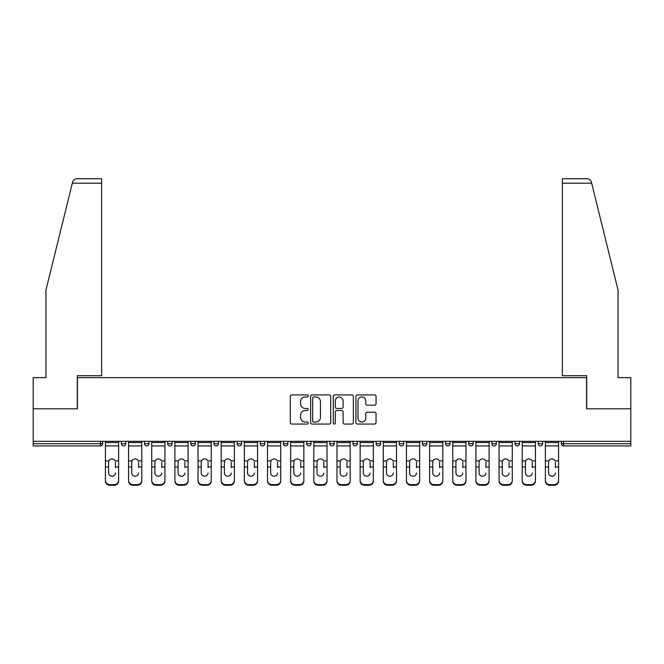 <?xml version="1.0" encoding="UTF-8"?>
<svg xmlns="http://www.w3.org/2000/svg" width="664" height="664" viewBox="0 0 664 664"><rect width="100%" height="100%" fill="white"/><g stroke="black" fill="none" stroke-linecap="round" stroke-linejoin="round"><path stroke-width="1" d="M308.254 395.935A1.021 1.021 0 0 0 307.233 394.914L291.753 394.914A1.461 1.461 0 0 0 290.292 396.366L290.292 422.594A1.461 1.461 0 0 0 291.753 424.055L307.233 424.055A1.021 1.021 0 0 0 308.254 423.034A1.021 1.021 0 0 0 307.233 422.013L305.224 422.013A4.665 4.665 0 0 1 300.568 417.349L300.568 415.166A4.665 4.665 0 0 1 305.224 410.501L307.233 410.501A1.021 1.021 0 0 0 308.254 409.481A1.021 1.021 0 0 0 307.233 408.46L305.224 408.46A4.665 4.665 0 0 1 300.568 403.803L300.568 401.612A4.665 4.665 0 0 1 305.224 396.956L307.233 396.956A1.021 1.021 0 0 0 308.254 395.935M374.579 405.181A1.461 1.461 0 0 0 376.04 403.729L376.04 396.366A1.461 1.461 0 0 0 374.579 394.914L357.39 394.914A1.461 1.461 0 0 0 355.929 396.366L355.929 422.594A1.461 1.461 0 0 0 357.39 424.055L374.579 424.055A1.461 1.461 0 0 0 376.04 422.594L376.04 413.705A1.461 1.461 0 0 0 374.579 412.253L367.225 412.253A1.461 1.461 0 0 0 365.764 413.705L365.764 418.112A3.901 3.901 0 0 1 361.872 422.013A3.901 3.901 0 0 1 357.971 418.112L357.971 400.848A3.901 3.901 0 0 1 361.872 396.956A3.901 3.901 0 0 1 365.764 400.848L365.764 403.729A1.461 1.461 0 0 0 367.225 405.181L374.579 405.181M72.326 183.198L72.592 182.127C73.264 180.019 74.708 178.89 76.916 178.74L101.625 178.74L101.625 183.198L72.326 183.198L45.965 290.068L45.965 377.642L33.2 377.642L33.2 408.816L77.431 408.816L77.431 377.642L586.569 377.642L586.569 408.816L630.8 408.816L630.8 441.319L33.2 441.319L33.2 443.701L100.438 443.701L100.438 441.319M101.625 183.198L101.625 375.716L77.281 375.716L77.281 408.816L33.2 408.816L33.2 441.319M330.722 396.366A1.461 1.461 0 0 0 329.269 394.914L312.072 394.914A1.461 1.461 0 0 0 310.619 396.366L310.619 422.594A1.461 1.461 0 0 0 312.072 424.055L329.269 424.055A1.461 1.461 0 0 0 330.722 422.594L330.722 396.366M334.731 394.914L351.928 394.914A1.461 1.461 0 0 1 353.381 396.366L353.381 422.594A1.461 1.461 0 0 1 351.928 424.055L344.566 424.055A1.461 1.461 0 0 1 343.114 422.594L343.114 411.962A1.461 1.461 0 0 0 341.653 410.501L336.772 410.501A1.461 1.461 0 0 0 335.312 411.962L335.312 423.034A1.021 1.021 0 0 1 334.291 424.055A1.021 1.021 0 0 1 333.278 423.034L333.278 396.366A1.461 1.461 0 0 1 334.731 394.914M100.438 445.926A2.224 2.224 0 0 0 102.671 443.701L100.438 443.701L100.438 445.926A2.224 2.224 0 0 0 102.671 443.701L102.671 441.319L102.671 443.701A2.224 2.224 0 0 1 100.438 445.926L33.2 445.926L33.2 443.701M630.8 441.319L630.8 445.926L563.562 445.926A2.224 2.224 0 0 1 561.329 443.701L561.329 441.319L561.329 443.701L630.8 443.701M121.371 441.319L121.371 443.701L121.371 441.319M123.595 445.926A2.224 2.224 0 0 1 121.371 443.701A2.224 2.224 0 0 0 123.595 445.926A2.224 2.224 0 0 0 125.82 443.701L125.82 441.319L125.82 443.701A2.224 2.224 0 0 1 123.595 445.926A2.224 2.224 0 0 1 121.371 443.701L125.82 443.701M144.528 443.701A2.224 2.224 0 0 0 146.752 445.926A2.224 2.224 0 0 0 148.977 443.701A2.224 2.224 0 0 1 146.752 445.926A2.224 2.224 0 0 0 148.977 443.701L148.977 441.319L148.977 443.701L144.528 443.701A2.224 2.224 0 0 0 146.752 445.926A2.224 2.224 0 0 1 144.528 443.701L144.528 441.319M167.685 441.319L167.685 443.701L167.685 441.319M172.134 441.319L172.134 443.701L172.134 441.319M190.842 441.319L190.842 443.701L190.842 441.319M195.291 441.319L195.291 443.701L195.291 441.319M213.991 443.701A2.224 2.224 0 0 0 216.223 445.926A2.224 2.224 0 0 0 218.448 443.701A2.224 2.224 0 0 1 216.223 445.926A2.224 2.224 0 0 0 218.448 443.701L218.448 441.319L218.448 443.701L213.991 443.701A2.224 2.224 0 0 0 216.223 445.926A2.224 2.224 0 0 1 213.991 443.701L213.991 441.319M241.605 441.319L241.605 443.701L237.148 443.701A2.224 2.224 0 0 0 239.38 445.926A2.224 2.224 0 0 1 237.148 443.701L237.148 441.319M260.305 441.319L260.305 443.701L260.305 441.319M264.762 441.319L264.762 443.701L264.762 441.319M283.462 441.319L283.462 443.701L283.462 441.319M287.919 441.319L287.919 443.701A2.224 2.224 0 0 1 285.686 445.926A2.224 2.224 0 0 1 283.462 443.701L287.919 443.701A2.224 2.224 0 0 1 285.686 445.926M306.619 441.319L306.619 443.701L306.619 441.319M311.067 441.319L311.067 443.701L311.067 441.319M329.776 441.319L329.776 443.701L329.776 441.319M334.224 441.319L334.224 443.701L334.224 441.319M352.933 441.319L352.933 443.701L352.933 441.319M357.381 441.319L357.381 443.701L357.381 441.319M376.081 441.319L376.081 443.701L376.081 441.319M380.538 441.319L380.538 443.701L380.538 441.319M399.238 441.319L399.238 443.701L399.238 441.319M403.695 441.319L403.695 443.701L403.695 441.319M426.852 441.319L426.852 443.701A2.224 2.224 0 0 1 424.62 445.926A2.224 2.224 0 0 1 422.395 443.701L422.395 441.319M450.009 441.319L450.009 443.701A2.224 2.224 0 0 1 447.777 445.926A2.224 2.224 0 0 1 445.552 443.701L445.552 441.319M473.158 441.319L473.158 443.701A2.224 2.224 0 0 1 470.934 445.926A2.224 2.224 0 0 1 468.709 443.701L468.709 441.319M496.315 441.319L496.315 443.701A2.224 2.224 0 0 1 494.091 445.926A2.224 2.224 0 0 1 491.866 443.701L491.866 441.319M517.248 445.926A2.224 2.224 0 0 0 519.472 443.701L519.472 441.319L519.472 443.701A2.224 2.224 0 0 1 517.248 445.926A2.224 2.224 0 0 1 515.023 443.701L515.023 441.319M542.629 441.319L542.629 443.701A2.224 2.224 0 0 1 540.405 445.926A2.224 2.224 0 0 1 538.18 443.701L538.18 441.319M169.909 445.926A2.224 2.224 0 0 1 167.685 443.701A2.224 2.224 0 0 0 169.909 445.926A2.224 2.224 0 0 0 172.134 443.701A2.224 2.224 0 0 1 169.909 445.926A2.224 2.224 0 0 1 167.685 443.701L172.134 443.701A2.224 2.224 0 0 1 169.909 445.926M193.066 445.926A2.224 2.224 0 0 1 190.842 443.701A2.224 2.224 0 0 0 193.066 445.926A2.224 2.224 0 0 0 195.291 443.701A2.224 2.224 0 0 1 193.066 445.926A2.224 2.224 0 0 1 190.842 443.701L195.291 443.701A2.224 2.224 0 0 1 193.066 445.926M239.38 445.926A2.224 2.224 0 0 0 241.605 443.701A2.224 2.224 0 0 1 239.38 445.926A2.224 2.224 0 0 1 237.148 443.701M262.529 445.926A2.224 2.224 0 0 1 260.305 443.701L264.762 443.701A2.224 2.224 0 0 1 262.529 445.926A2.224 2.224 0 0 0 264.762 443.701M308.843 445.926A2.224 2.224 0 0 1 306.619 443.701A2.224 2.224 0 0 0 308.843 445.926A2.224 2.224 0 0 0 311.067 443.701A2.224 2.224 0 0 1 308.843 445.926A2.224 2.224 0 0 1 306.619 443.701L311.067 443.701M332 445.926A2.224 2.224 0 0 1 329.776 443.701A2.224 2.224 0 0 0 332 445.926A2.224 2.224 0 0 0 334.224 443.701A2.224 2.224 0 0 1 332 445.926A2.224 2.224 0 0 1 329.776 443.701L334.224 443.701A2.224 2.224 0 0 1 332 445.926M355.157 445.926A2.224 2.224 0 0 1 352.933 443.701L357.381 443.701A2.224 2.224 0 0 1 355.157 445.926A2.224 2.224 0 0 0 357.381 443.701M378.314 445.926A2.224 2.224 0 0 1 376.081 443.701L380.538 443.701A2.224 2.224 0 0 1 378.314 445.926A2.224 2.224 0 0 0 380.538 443.701M401.471 445.926A2.224 2.224 0 0 1 399.238 443.701A2.224 2.224 0 0 0 401.471 445.926A2.224 2.224 0 0 0 403.695 443.701A2.224 2.224 0 0 1 401.471 445.926A2.224 2.224 0 0 1 399.238 443.701L403.695 443.701M313.682 396.956A1.021 1.021 0 0 0 312.661 397.977L312.661 420.993A1.021 1.021 0 0 0 313.682 422.013L315.79 422.013A4.665 4.665 0 0 0 320.455 417.349L320.455 401.612A4.665 4.665 0 0 0 315.79 396.956L313.682 396.956M343.114 400.923A3.901 3.901 0 0 0 339.213 397.022A3.901 3.901 0 0 0 335.312 400.923L335.312 407.007A1.461 1.461 0 0 0 336.772 408.46L341.653 408.46A1.461 1.461 0 0 0 343.114 407.007L343.114 400.923M115.436 462.219L115.436 466.966L118.624 466.966L118.624 441.319M105.41 467.589L105.41 481.051L105.41 460.907L108.879 460.907L108.605 462.219L108.879 460.907A3.411 3.27 0 0 1 115.162 460.907L118.624 460.907M115.436 467.589L115.436 466.966M112.017 476.212A3.411 3.229 180 0 0 115.436 472.984A3.411 3.229 180 0 1 112.017 476.212A3.411 3.229 180 0 1 108.605 472.984L108.605 462.219M118.624 480.421L118.624 481.051A4.457 4.208 180 0 1 114.175 485.259L114.175 484.629A4.457 4.208 0 0 0 118.624 480.421L118.624 466.966M105.41 480.421A4.457 4.208 0 0 0 109.867 484.629L109.867 485.259L114.175 485.259M109.867 485.259A4.457 4.208 180 0 1 105.41 481.051M109.867 484.629L114.175 484.629M105.41 460.907L105.41 441.319M101.625 178.74L83.813 178.74L101.625 178.74M72.592 182.127C73.007 180.932 73.007 180.932 72.592 182.127C73.007 180.932 73.007 180.932 72.592 182.127M591.674 183.198L591.408 182.127C590.993 180.932 590.993 180.932 591.408 182.127C590.993 180.932 590.993 180.932 591.408 182.127C590.736 180.019 589.292 178.89 587.084 178.74L562.375 178.74L580.187 178.74L562.375 178.74L562.375 375.716L586.719 375.716L586.719 408.816L630.8 408.816L630.8 377.642L618.035 377.642L618.035 290.068L591.674 183.198L562.375 183.198M138.585 462.219L138.585 466.966L141.781 466.966L141.781 441.319M128.567 467.589L128.567 481.051L128.567 460.907L132.036 460.907L131.762 462.219L132.036 460.907A3.411 3.27 0 0 1 138.32 460.907L141.781 460.907M138.585 467.589L138.585 466.966M135.174 476.212A3.411 3.229 180 0 0 138.585 472.984A3.411 3.229 180 0 1 135.174 476.212A3.411 3.229 180 0 1 131.762 472.984L131.762 462.219M161.742 462.219L161.742 466.966L164.938 466.966L164.938 441.319M151.724 467.589L151.724 481.051L151.724 460.907L155.185 460.907L154.919 462.219L155.185 460.907A3.411 3.27 0 0 1 161.477 460.907L164.938 460.907M161.742 467.589L161.742 466.966M158.331 476.212A3.411 3.229 180 0 0 161.742 472.984A3.411 3.229 180 0 1 158.331 476.212A3.411 3.229 180 0 1 154.919 472.984L154.919 462.219M184.899 462.219L184.899 466.966L188.095 466.966L188.095 441.319M174.881 467.589L174.881 481.051L174.881 460.907L178.342 460.907L178.077 462.219L178.342 460.907A3.411 3.27 0 0 1 184.625 460.907L188.095 460.907M184.899 467.589L184.899 466.966M181.488 476.212A3.411 3.229 180 0 0 184.899 472.984A3.411 3.229 180 0 1 181.488 476.212A3.411 3.229 180 0 1 178.077 472.984L178.077 462.219M208.056 462.219L208.056 466.966L211.252 466.966L211.252 441.319M198.038 467.589L198.038 481.051L198.038 460.907L201.499 460.907L201.225 462.219L201.499 460.907A3.411 3.27 0 0 1 207.782 460.907L211.252 460.907M208.056 467.589L208.056 466.966M204.645 476.212A3.411 3.229 180 0 0 208.056 472.984A3.411 3.229 180 0 1 204.645 476.212A3.411 3.229 180 0 1 201.225 472.984L201.225 462.219M231.213 462.219L231.213 466.966L234.4 466.966L234.4 441.319M221.195 467.589L221.195 481.051L221.195 460.907L224.656 460.907L224.382 462.219L224.656 460.907A3.411 3.27 0 0 1 230.939 460.907L234.4 460.907M231.213 467.589L231.213 466.966M227.802 476.212A3.411 3.229 180 0 0 231.213 472.984A3.411 3.229 180 0 1 227.802 476.212A3.411 3.229 180 0 1 224.382 472.984L224.382 462.219M141.781 480.421L141.781 481.051A4.457 4.208 180 0 1 137.323 485.259L137.323 484.629A4.457 4.208 0 0 0 141.781 480.421L141.781 466.966M128.567 480.421A4.457 4.208 0 0 0 133.024 484.629L133.024 485.259L137.323 485.259M133.024 485.259A4.457 4.208 180 0 1 128.567 481.051M133.024 484.629L137.323 484.629M128.567 460.907L128.567 441.319M164.938 480.421L164.938 481.051A4.457 4.208 180 0 1 160.48 485.259L160.48 484.629A4.457 4.208 0 0 0 164.938 480.421L164.938 466.966M151.724 480.421A4.457 4.208 0 0 0 156.181 484.629L156.181 485.259L160.48 485.259M156.181 485.259A4.457 4.208 180 0 1 151.724 481.051M156.181 484.629L160.48 484.629M151.724 460.907L151.724 441.319M188.095 480.421L188.095 481.051A4.457 4.208 180 0 1 183.637 485.259L183.637 484.629A4.457 4.208 0 0 0 188.095 480.421L188.095 466.966M174.881 480.421A4.457 4.208 0 0 0 179.338 484.629L179.338 485.259L183.637 485.259M179.338 485.259A4.457 4.208 180 0 1 174.881 481.051M179.338 484.629L183.637 484.629M174.881 460.907L174.881 441.319M211.252 480.421L211.252 481.051A4.457 4.208 180 0 1 206.794 485.259L206.794 484.629A4.457 4.208 0 0 0 211.252 480.421L211.252 466.966M198.038 480.421A4.457 4.208 0 0 0 202.487 484.629L202.487 485.259L206.794 485.259M202.487 485.259A4.457 4.208 180 0 1 198.038 481.051M202.487 484.629L206.794 484.629M198.038 460.907L198.038 441.319M234.4 480.421L234.4 481.051A4.457 4.208 180 0 1 229.952 485.259L229.952 484.629A4.457 4.208 0 0 0 234.4 480.421L234.4 466.966M221.195 480.421A4.457 4.208 0 0 0 225.644 484.629L225.644 485.259L229.952 485.259M225.644 485.259A4.457 4.208 180 0 1 221.195 481.051M225.644 484.629L229.952 484.629M221.195 460.907L221.195 441.319M254.37 462.219L254.37 466.966L257.557 466.966L257.557 441.319M244.352 467.589L244.352 481.051L244.352 460.907L247.813 460.907L247.539 462.219L247.813 460.907A3.411 3.27 0 0 1 254.096 460.907L257.557 460.907M254.37 467.589L254.37 466.966M250.951 476.212A3.411 3.229 180 0 0 254.37 472.984A3.411 3.229 180 0 1 250.951 476.212A3.411 3.229 180 0 1 247.539 472.984L247.539 462.219M257.557 480.421L257.557 481.051A4.457 4.208 180 0 1 253.108 485.259L253.108 484.629A4.457 4.208 0 0 0 257.557 480.421L257.557 466.966M244.352 480.421A4.457 4.208 0 0 0 248.801 484.629L248.801 485.259L253.108 485.259M248.801 485.259A4.457 4.208 180 0 1 244.352 481.051M248.801 484.629L253.108 484.629M244.352 460.907L244.352 441.319M277.527 462.219L277.527 466.966L280.714 466.966L280.714 441.319M267.509 467.589L267.509 481.051L267.509 460.907L270.97 460.907L270.696 462.219L270.97 460.907A3.411 3.27 0 0 1 277.253 460.907L280.714 460.907M277.527 467.589L277.527 466.966M274.107 476.212A3.411 3.229 180 0 0 277.527 472.984A3.411 3.229 180 0 1 274.107 476.212A3.411 3.229 180 0 1 270.696 472.984L270.696 462.219M280.714 480.421L280.714 481.051A4.457 4.208 180 0 1 276.266 485.259L276.266 484.629A4.457 4.208 0 0 0 280.714 480.421L280.714 466.966M267.509 480.421A4.457 4.208 0 0 0 271.958 484.629L271.958 485.259L276.266 485.259M271.958 485.259A4.457 4.208 180 0 1 267.509 481.051M271.958 484.629L276.266 484.629M267.509 460.907L267.509 441.319M300.684 462.219L300.684 466.966L303.871 466.966L303.871 441.319M290.658 467.589L290.658 481.051L290.658 460.907L294.127 460.907L293.853 462.219L294.127 460.907A3.411 3.27 0 0 1 300.41 460.907L303.871 460.907M300.684 467.589L300.684 466.966M297.264 476.212A3.411 3.229 180 0 0 300.684 472.984A3.411 3.229 180 0 1 297.264 476.212A3.411 3.229 180 0 1 293.853 472.984L293.853 462.219M303.871 480.421L303.871 481.051A4.457 4.208 180 0 1 299.423 485.259L299.423 484.629A4.457 4.208 0 0 0 303.871 480.421L303.871 466.966M290.658 480.421A4.457 4.208 0 0 0 295.115 484.629L295.115 485.259L299.423 485.259M295.115 485.259A4.457 4.208 180 0 1 290.658 481.051M295.115 484.629L299.423 484.629M290.658 460.907L290.658 441.319M323.833 462.219L323.833 466.966L327.028 466.966L327.028 441.319M313.815 467.589L313.815 481.051L313.815 460.907L317.284 460.907L317.01 462.219L317.284 460.907A3.411 3.27 0 0 1 323.567 460.907L327.028 460.907M323.833 467.589L323.833 466.966M320.421 476.212A3.411 3.229 180 0 0 323.833 472.984A3.411 3.229 180 0 1 320.421 476.212A3.411 3.229 180 0 1 317.01 472.984L317.01 462.219M327.028 480.421L327.028 481.051A4.457 4.208 180 0 1 322.571 485.259L322.571 484.629A4.457 4.208 0 0 0 327.028 480.421L327.028 466.966M313.815 480.421A4.457 4.208 0 0 0 318.272 484.629L318.272 485.259L322.571 485.259M318.272 485.259A4.457 4.208 180 0 1 313.815 481.051M318.272 484.629L322.571 484.629M313.815 460.907L313.815 441.319M346.99 462.219L346.99 466.966L350.185 466.966L350.185 441.319M336.972 467.589L336.972 481.051L336.972 460.907L340.433 460.907L340.167 462.219L340.433 460.907A3.411 3.27 0 0 1 346.716 460.907L350.185 460.907M346.99 467.589L346.99 466.966M343.578 476.212A3.411 3.229 180 0 0 346.99 472.984A3.411 3.229 180 0 1 343.578 476.212A3.411 3.229 180 0 1 340.167 472.984L340.167 462.219M350.185 480.421L350.185 481.051A4.457 4.208 180 0 1 345.728 485.259L345.728 484.629A4.457 4.208 0 0 0 350.185 480.421L350.185 466.966M336.972 480.421A4.457 4.208 0 0 0 341.429 484.629L341.429 485.259L345.728 485.259M341.429 485.259A4.457 4.208 180 0 1 336.972 481.051M341.429 484.629L345.728 484.629M336.972 460.907L336.972 441.319M370.147 462.219L370.147 466.966L373.342 466.966L373.342 441.319M360.129 467.589L360.129 481.051L360.129 460.907L363.59 460.907L363.316 462.219L363.59 460.907A3.411 3.27 0 0 1 369.873 460.907L373.342 460.907M370.147 467.589L370.147 466.966M366.736 476.212A3.411 3.229 180 0 0 370.147 472.984A3.411 3.229 180 0 1 366.736 476.212A3.411 3.229 180 0 1 363.316 472.984L363.316 462.219M373.342 480.421L373.342 481.051A4.457 4.208 180 0 1 368.885 485.259L368.885 484.629A4.457 4.208 0 0 0 373.342 480.421L373.342 466.966M360.129 480.421A4.457 4.208 0 0 0 364.577 484.629L364.577 485.259L368.885 485.259M364.577 485.259A4.457 4.208 180 0 1 360.129 481.051M364.577 484.629L368.885 484.629M360.129 460.907L360.129 441.319M393.304 462.219L393.304 466.966L396.491 466.966L396.491 441.319M383.286 467.589L383.286 481.051L383.286 460.907L386.747 460.907L386.473 462.219L386.747 460.907A3.411 3.27 0 0 1 393.03 460.907L396.491 460.907M393.304 467.589L393.304 466.966M389.892 476.212A3.411 3.229 180 0 0 393.304 472.984A3.411 3.229 180 0 1 389.892 476.212A3.411 3.229 180 0 1 386.473 472.984L386.473 462.219M396.491 480.421L396.491 481.051A4.457 4.208 180 0 1 392.042 485.259L392.042 484.629A4.457 4.208 0 0 0 396.491 480.421L396.491 466.966M383.286 480.421A4.457 4.208 0 0 0 387.734 484.629L387.734 485.259L392.042 485.259M387.734 485.259A4.457 4.208 180 0 1 383.286 481.051M387.734 484.629L392.042 484.629M383.286 460.907L383.286 441.319M416.461 462.219L416.461 466.966L419.648 466.966L419.648 441.319M406.443 467.589L406.443 481.051L406.443 460.907L409.904 460.907L409.63 462.219L409.904 460.907A3.411 3.27 0 0 1 416.187 460.907L419.648 460.907M419.648 481.051L419.648 480.421L419.648 481.051A4.457 4.208 180 0 1 415.199 485.259L415.199 484.629A4.457 4.208 0 0 0 419.648 480.421L419.648 466.966M416.461 467.589L416.461 466.966M413.049 476.212A3.411 3.229 180 0 0 416.461 472.984A3.411 3.229 180 0 1 413.049 476.212A3.411 3.229 180 0 1 409.63 472.984L409.63 462.219M406.443 480.421A4.457 4.208 0 0 0 410.892 484.629L410.892 485.259L415.199 485.259M410.892 485.259A4.457 4.208 180 0 1 406.443 481.051M410.892 484.629L415.199 484.629M406.443 460.907L406.443 441.319M439.618 462.219L439.618 466.966L442.805 466.966L442.805 441.319M429.6 467.589L429.6 481.051L429.6 460.907L433.061 460.907L432.787 462.219L433.061 460.907A3.411 3.27 0 0 1 439.344 460.907L442.805 460.907M439.618 467.589L439.618 466.966M436.198 476.212A3.411 3.229 180 0 0 439.618 472.984A3.411 3.229 180 0 1 436.198 476.212A3.411 3.229 180 0 1 432.787 472.984L432.787 462.219M442.805 480.421L442.805 481.051A4.457 4.208 180 0 1 438.356 485.259L438.356 484.629A4.457 4.208 0 0 0 442.805 480.421L442.805 466.966M429.6 480.421A4.457 4.208 0 0 0 434.048 484.629L434.048 485.259L438.356 485.259M434.048 485.259A4.457 4.208 180 0 1 429.6 481.051M434.048 484.629L438.356 484.629M429.6 460.907L429.6 441.319M462.775 462.219L462.775 466.966L465.962 466.966L465.962 441.319M452.748 467.589L452.748 481.051L452.748 460.907L456.218 460.907L455.944 462.219L456.218 460.907A3.411 3.27 0 0 1 462.501 460.907L465.962 460.907M462.775 467.589L462.775 466.966M459.355 476.212A3.411 3.229 180 0 0 462.775 472.984A3.411 3.229 180 0 1 459.355 476.212A3.411 3.229 180 0 1 455.944 472.984L455.944 462.219M465.962 480.421L465.962 481.051A4.457 4.208 180 0 1 461.513 485.259L461.513 484.629A4.457 4.208 0 0 0 465.962 480.421L465.962 466.966M452.748 480.421A4.457 4.208 0 0 0 457.205 484.629L457.205 485.259L461.513 485.259M457.205 485.259A4.457 4.208 180 0 1 452.748 481.051M457.205 484.629L461.513 484.629M452.748 460.907L452.748 441.319M485.923 462.219L485.923 466.966L489.119 466.966L489.119 441.319M475.905 467.589L475.905 481.051L475.905 460.907L479.375 460.907L479.101 462.219L479.375 460.907A3.411 3.27 0 0 1 485.658 460.907L489.119 460.907M485.923 467.589L485.923 466.966M482.512 476.212A3.411 3.229 180 0 0 485.923 472.984A3.411 3.229 180 0 1 482.512 476.212A3.411 3.229 180 0 1 479.101 472.984L479.101 462.219M489.119 480.421L489.119 481.051A4.457 4.208 180 0 1 484.662 485.259L484.662 484.629A4.457 4.208 0 0 0 489.119 480.421L489.119 466.966M475.905 480.421A4.457 4.208 0 0 0 480.362 484.629L480.362 485.259L484.662 485.259M480.362 485.259A4.457 4.208 180 0 1 475.905 481.051M480.362 484.629L484.662 484.629M475.905 460.907L475.905 441.319M509.08 462.219L509.08 466.966L512.276 466.966L512.276 441.319M499.062 467.589L499.062 481.051L499.062 460.907L502.524 460.907L502.258 462.219L502.524 460.907A3.411 3.27 0 0 1 508.815 460.907L512.276 460.907M509.08 467.589L509.08 466.966M505.669 476.212A3.411 3.229 180 0 0 509.08 472.984A3.411 3.229 180 0 1 505.669 476.212A3.411 3.229 180 0 1 502.258 472.984L502.258 462.219M512.276 480.421L512.276 481.051A4.457 4.208 180 0 1 507.819 485.259L507.819 484.629A4.457 4.208 0 0 0 512.276 480.421L512.276 466.966M499.062 480.421A4.457 4.208 0 0 0 503.519 484.629L503.519 485.259L507.819 485.259M503.519 485.259A4.457 4.208 180 0 1 499.062 481.051M503.519 484.629L507.819 484.629M499.062 460.907L499.062 441.319M532.237 462.219L532.237 466.966L535.433 466.966L535.433 441.319M522.219 467.589L522.219 481.051L522.219 460.907L525.68 460.907L525.415 462.219L525.68 460.907A3.411 3.27 0 0 1 531.964 460.907L535.433 460.907M532.237 467.589L532.237 466.966M528.826 476.212A3.411 3.229 180 0 0 532.237 472.984A3.411 3.229 180 0 1 528.826 476.212A3.411 3.229 180 0 1 525.415 472.984L525.415 462.219M535.433 480.421L535.433 481.051A4.457 4.208 180 0 1 530.976 485.259L530.976 484.629A4.457 4.208 0 0 0 535.433 480.421L535.433 466.966M522.219 480.421A4.457 4.208 0 0 0 526.676 484.629L526.676 485.259L530.976 485.259M526.676 485.259A4.457 4.208 180 0 1 522.219 481.051M526.676 484.629L530.976 484.629M522.219 460.907L522.219 441.319M555.394 462.219L555.394 466.966L558.59 466.966L558.59 441.319M545.376 467.589L545.376 481.051L545.376 460.907L548.837 460.907L548.564 462.219L548.837 460.907A3.411 3.27 0 0 1 555.121 460.907L558.59 460.907M558.59 481.051L558.59 480.421L558.59 481.051A4.457 4.208 180 0 1 554.133 485.259L554.133 484.629A4.457 4.208 0 0 0 558.59 480.421L558.59 466.966M555.394 467.589L555.394 466.966M551.983 476.212A3.411 3.229 180 0 0 555.394 472.984A3.411 3.229 180 0 1 551.983 476.212A3.411 3.229 180 0 1 548.564 472.984L548.564 462.219M545.376 480.421A4.457 4.208 0 0 0 549.825 484.629L549.825 485.259L554.133 485.259M549.825 485.259A4.457 4.208 180 0 1 545.376 481.051M549.825 484.629L554.133 484.629M545.376 460.907L545.376 441.319M563.562 441.319L563.562 445.926M424.62 445.926A2.224 2.224 0 0 0 426.852 443.701L422.395 443.701M447.777 445.926A2.224 2.224 0 0 0 450.009 443.701L445.552 443.701M470.934 445.926A2.224 2.224 0 0 0 473.158 443.701L468.709 443.701M494.091 445.926A2.224 2.224 0 0 0 496.315 443.701L491.866 443.701M519.472 443.701L515.023 443.701M540.405 445.926A2.224 2.224 0 0 0 542.629 443.701L538.18 443.701M105.41 466.966L108.605 466.966M105.41 445.926L118.624 445.926M105.41 442.548L118.624 442.548M128.567 466.966L131.762 466.966M128.567 445.926L141.781 445.926M128.567 442.548L141.781 442.548M151.724 466.966L154.919 466.966M151.724 445.926L164.938 445.926M151.724 442.548L164.938 442.548M174.881 466.966L178.077 466.966M174.881 445.926L188.095 445.926M174.881 442.548L188.095 442.548M198.038 466.966L201.225 466.966M198.038 445.926L211.252 445.926M198.038 442.548L211.252 442.548M221.195 466.966L224.382 466.966M221.195 445.926L234.4 445.926M221.195 442.548L234.4 442.548M244.352 466.966L247.539 466.966M244.352 445.926L257.557 445.926M244.352 442.548L257.557 442.548M267.509 466.966L270.696 466.966M267.509 445.926L280.714 445.926M267.509 442.548L280.714 442.548M290.658 466.966L293.853 466.966M290.658 445.926L303.871 445.926M290.658 442.548L303.871 442.548M313.815 466.966L317.01 466.966M313.815 445.926L327.028 445.926M313.815 442.548L327.028 442.548M336.972 466.966L340.167 466.966M336.972 445.926L350.185 445.926M336.972 442.548L350.185 442.548M360.129 466.966L363.316 466.966M360.129 445.926L373.342 445.926M360.129 442.548L373.342 442.548M383.286 466.966L386.473 466.966M383.286 445.926L396.491 445.926M383.286 442.548L396.491 442.548M406.443 466.966L409.63 466.966M406.443 445.926L419.648 445.926M406.443 442.548L419.648 442.548M429.6 466.966L432.787 466.966M429.6 445.926L442.805 445.926M429.6 442.548L442.805 442.548M452.748 466.966L455.944 466.966M452.748 445.926L465.962 445.926M452.748 442.548L465.962 442.548M475.905 466.966L479.101 466.966M475.905 445.926L489.119 445.926M475.905 442.548L489.119 442.548M499.062 466.966L502.258 466.966M499.062 445.926L512.276 445.926M499.062 442.548L512.276 442.548M522.219 466.966L525.415 466.966M522.219 445.926L535.433 445.926M522.219 442.548L535.433 442.548M545.376 466.966L548.564 466.966M545.376 445.926L558.59 445.926M545.376 442.548L558.59 442.548"/></g></svg>
